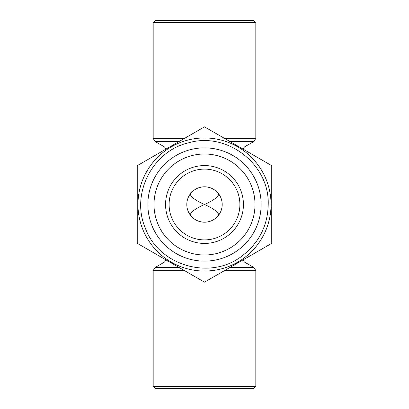 <?xml version="1.0" encoding="UTF-8"?>
<svg xmlns="http://www.w3.org/2000/svg" width="409" height="409" viewBox="0 0 409 409"><rect width="100%" height="100%" fill="white"/><g stroke="black" fill="none" stroke-linecap="round" stroke-linejoin="round"><path stroke-width="0.61" d="M239.894 204.5A35.394 35.394 0 0 1 186.801 235.155A35.394 35.394 0 0 1 186.801 173.845A35.394 35.394 0 0 1 239.894 204.5M261.131 204.5A56.631 56.631 0 0 1 176.187 253.544A56.631 56.631 0 0 1 176.187 155.456A56.631 56.631 0 0 1 261.131 204.5M216.734 22.572L153.181 22.572L155.302 20.45L253.698 20.45L255.819 22.572L216.734 22.572M217.767 192.787L218.657 194.49C217.69 197.368 212.966 200.707 204.5 204.5C196.034 200.707 191.315 197.368 190.343 194.49L191.039 193.012M191.34 192.67L192.578 191.417M192.629 191.376L193.554 190.594M193.973 190.272L195.614 189.198M197.552 188.222L199.403 187.552M199.664 187.475L201.836 187.005M202.041 186.974L206.923 186.969M207.128 187L209.311 187.47M209.592 187.552L211.427 188.217M213.37 189.188L215.011 190.262M215.175 190.384L217.159 192.133M271.75 204.5L271.75 243.324L204.5 282.154L137.25 243.324L137.25 165.676L204.5 126.846L271.75 165.676L271.75 204.5M222.199 204.5A17.699 17.699 0 0 1 195.65 219.827A17.699 17.699 0 0 1 195.65 189.173A17.699 17.699 0 0 1 222.199 204.5M191.233 216.213L190.343 214.51C191.31 211.632 196.034 208.293 204.5 204.5C212.966 208.293 217.685 211.632 218.657 214.51L217.961 215.988M217.66 216.33L216.422 217.583M216.371 217.624L215.446 218.406M215.027 218.728L213.386 219.802M211.448 220.778L209.597 221.448M209.336 221.525L207.164 221.995M206.959 222.026L202.077 222.031M201.872 222L199.689 221.53M199.408 221.448L197.573 220.783M195.63 219.812L193.989 218.738M193.825 218.616L191.841 216.867M155.302 388.55L253.698 388.55L255.819 386.428L153.181 386.428L155.302 388.55M243.432 204.5A38.932 38.932 0 0 1 185.032 238.217A38.932 38.932 0 0 1 185.032 170.783A38.932 38.932 0 0 1 243.432 204.5M137.961 204.5A66.539 66.539 0 0 0 237.772 262.128A66.539 66.539 0 0 0 237.772 146.872A66.539 66.539 0 0 0 137.961 204.5M255.001 204.5A50.501 50.501 0 0 1 179.249 248.232A50.501 50.501 0 0 1 179.249 160.768A50.501 50.501 0 0 1 255.001 204.5M184.587 270.656L153.181 270.656L153.181 386.428M169.72 146.928L164.505 146.928L154.95 141.412L179.275 141.412M242.869 148.999L244.495 146.928L239.28 146.928M229.725 267.588L254.05 267.588L255.819 270.656L224.413 270.656M153.181 270.656L154.95 267.588L179.275 267.588M224.413 138.344L255.819 138.344L255.819 22.572M153.181 22.572L153.181 138.344L184.587 138.344M239.28 262.072L244.495 262.072L254.05 267.588M166.131 260.001L164.505 262.072L169.72 262.072M244.495 146.928L254.05 141.412L229.725 141.412M166.131 148.999L164.505 146.928M164.505 262.072L154.95 267.588M242.869 260.001L244.495 262.072M268.212 204.5C269.643 164.423 227.118 131.437 188.656 142.792C152.521 150.895 130.583 193.958 145.267 227.951C158.687 265.743 210.364 280.758 241.949 256.044C258.928 243.053 267.685 225.875 268.212 204.5M255.819 138.344L254.05 141.412M153.181 138.344L154.95 141.412M255.819 270.656L255.819 386.428"/></g></svg>
